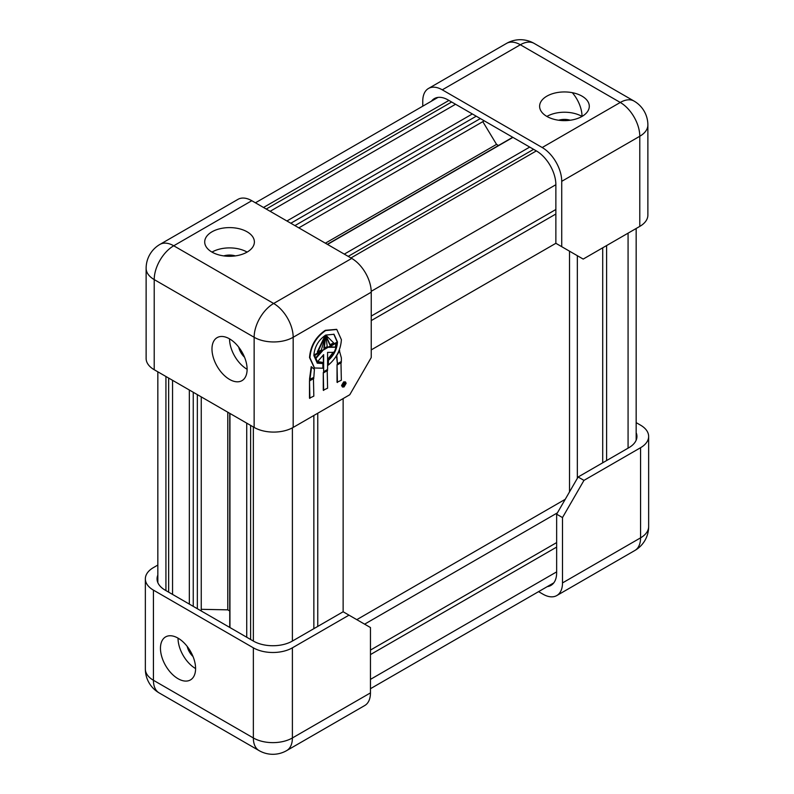 <?xml version="1.0" encoding="UTF-8"?>
<svg xmlns="http://www.w3.org/2000/svg" width="794" height="794" viewBox="0 0 794 794"><rect width="100%" height="100%" fill="white"/><g stroke="black" fill="none" stroke-linecap="round" stroke-linejoin="round"><path stroke-width="1.19" d="M577.337 478.355L577.337 255.698M569.526 491.873L569.526 251.192M602.706 462.803L602.706 247.817M606.606 460.55L606.606 245.554M482.802 121.651L496.538 144.369L325.371 243.192M498.483 145.5L496.538 144.369M529.717 147.079L344.308 254.12M512.924 137.382L327.525 244.433M533.618 149.332L348.209 256.373M451.647 102.009L266.238 209.05M431.47 101.166A27.601 15.94 -120 0 1 434.338 98.615A27.601 15.94 -120 0 1 448.134 99.975L536.347 150.91A27.601 15.94 -120 0 1 555.869 184.714L555.869 243.301L371.235 349.896M472.331 113.949L286.922 220.99M455.548 104.262L270.139 211.303M555.869 214.013L371.235 320.597M555.869 209.497L371.235 316.091L555.869 209.497M484.241 120.827L298.832 227.868M480.34 118.574L294.931 225.615M476.241 116.202L290.832 223.243M512.735 137.273L327.327 244.314M364.605 624.163L557.428 512.835M356.794 619.657L565.229 499.317M370.461 650.078L556.644 542.58L370.461 650.078M370.461 654.584L556.644 547.086M229.744 610.973L227.789 609.852L201.249 609.316M246.726 423.142L246.726 637.235M229.942 413.446L229.942 627.538M250.626 425.395L250.626 639.488M168.656 378.073L168.656 592.165M343.137 398.578L343.137 611.767L292.391 641.066A27.601 15.94 -0 0 1 253.355 641.066L165.142 590.131A27.601 15.94 -0 0 1 157.063 578.866A27.601 15.94 -0 0 1 157.837 575.104M189.339 390.013L189.339 604.105M172.556 380.326L172.556 594.418M317.759 413.227L317.759 626.416M313.858 415.48L313.858 628.669M227.789 412.205L227.789 609.852M201.249 396.881L201.249 610.973M197.349 394.628L197.349 608.72M193.25 392.266L193.25 606.358M229.744 413.337L229.744 627.429M546.887 96.143A24.842 14.342 0 0 0 539.612 106.287A24.842 14.342 0 0 0 554.946 119.537A24.842 14.342 0 0 0 582.022 116.43A24.842 14.342 0 0 0 589.297 106.287A24.842 14.342 0 0 0 573.963 93.037A24.842 14.342 0 0 0 546.887 96.143L546.887 96.143M572.305 92.68A24.842 14.342 60 0 1 582.022 116.43A24.842 14.342 0 0 0 546.887 116.43M570.261 120.231A12.416 7.166 0 0 0 558.648 120.231M422.765 106.188L422.765 101.106A27.601 15.94 -120 0 1 428.482 88.471L506.542 43.402A27.601 15.94 -120 0 1 520.348 44.762L442.278 89.831A27.601 15.94 -120 0 0 428.482 88.471M555.869 243.301L561.725 246.686L561.725 181.33A27.601 15.94 -120 0 0 542.203 147.525L442.278 89.831M639.785 226.399L639.785 136.26A27.601 15.94 0 0 0 647.874 124.995L647.874 215.134A27.601 15.94 180 0 1 639.785 226.399L583.193 259.082L561.725 246.686M211.978 348.993A24.842 14.342 -120 0 0 222.826 373.994A24.842 14.342 -120 0 0 241.972 380.654A24.842 14.342 -120 0 0 247.113 369.279A24.842 14.342 -120 0 0 236.265 344.278A24.842 14.342 -120 0 0 217.129 337.629A24.842 14.342 -120 0 0 211.978 348.993M229.545 338.859L229.545 338.859A24.842 14.342 -120 0 0 247.113 369.279M211.978 252.095A24.842 14.342 0 0 0 239.054 255.202A24.842 14.342 0 0 0 254.388 241.952A24.842 14.342 0 0 0 247.113 231.808A24.842 14.342 0 0 0 220.037 228.702A24.842 14.342 0 0 0 204.703 241.952A24.842 14.342 0 0 0 211.978 252.095A24.842 14.342 0 0 1 247.113 252.095M238.716 347.137A12.416 7.176 -120 0 0 244.532 357.201M313.987 369.012L311.198 366.669L309.501 379.433L313.829 377.398L314.414 369.24L313.799 368.892M309.501 398.171L309.501 380.495L313.432 378.232L313.829 396.127L309.501 398.171M323.267 390.231L323.267 372.555L327.197 370.282L327.594 388.187L323.267 390.231M337.033 382.281L337.033 364.605L340.963 362.332L341.351 380.237L337.033 382.281M336.755 342.313L314.444 355.196L317.709 362.411L322.88 362.808L317.511 361.717L323.654 354.65L323.654 371.711L327.585 369.438L327.585 352.387L333.688 352.377L328.388 359.613C333.579 354.739 336.368 348.973 336.755 342.313L314.057 354.968L317.521 362.292M333.301 352.149L328.001 358.987L328.388 359.613M323.267 354.958L323.654 371.711M322.88 362.421L317.124 361.488M325.153 337.261L323.873 348.179L327.247 346.68L325.768 335.217L324.26 348.407M336.587 329.351L325.302 330.324C315.704 336.874 310.454 345.956 309.531 357.558L314.335 367.88M333.808 334.165L337.063 341.718C336.636 348.874 333.609 355.027 328.001 360.168L328.388 365.051C336.398 358.193 340.735 349.737 341.39 339.683L336.785 329.46L325.689 330.542C316.101 337.103 310.841 346.184 309.928 357.776L314.533 367.989L322.88 368.218L322.88 363.563L317.114 363.047M254.14 427.42L254.14 337.281L154.215 279.587A27.601 15.94 -60 0 1 173.727 245.783A27.601 15.94 -120 0 0 159.931 244.413L237.992 199.344A27.601 15.94 60 0 1 251.797 200.713L173.727 245.783L273.652 303.477L351.722 258.407A27.601 15.94 60 0 1 371.235 292.202L371.235 357.558L349.767 394.747L293.175 427.42A27.601 15.94 180 0 1 254.14 427.42L154.215 369.726A27.601 15.94 180 0 1 146.126 358.461L146.126 268.322A27.601 15.94 180 0 0 154.215 279.587L154.215 369.726M325.897 335.951L329.768 344.775L333.708 342.948L325.808 335.088L330.155 345.003M325.153 335.405L317.302 351.97L321.282 350.124L325.748 335.058L317.699 352.199M339.306 350.432L336.467 356.04L337.42 363.761L341.36 361.498L341.36 357.866L339.306 350.432M345.301 381.884L343.653 381.894L341.579 385.487L342.393 386.916M351.722 258.407L251.797 200.713M235.352 255.896A12.416 7.166 0 0 0 223.739 255.896M322.88 363.563L317.312 363.166L313.858 355.514C314.543 346.819 318.483 340.011 325.679 335.088L334.006 334.274L337.46 341.946C337.023 349.102 334.006 355.255 328.388 360.397L328.001 360.168M328.388 360.397L328.388 365.051M322.433 350.988L315.456 358.938L314.791 355.404L322.433 350.988M320.528 352.089L315.258 358.412M335.753 347.226L328.776 347.325L336.418 342.919L335.753 347.226L329.897 346.68M336.021 342.69L335.366 346.998M339.703 350.66L336.467 356.04M336.864 356.268L337.42 363.761M337.42 382.51L337.033 364.605M337.42 364.833L341.351 362.56M323.654 390.45L323.267 372.555M323.654 372.773L327.594 370.51M309.888 398.399L309.501 380.495M309.888 380.723L313.829 378.45M311.585 366.888L309.888 379.661M345.787 383.512L344.05 386.519L342.819 386.648L342.303 385.517L344.05 382.51L345.271 382.38L345.787 383.512M345.062 382.301L345.39 383.284L343.653 386.301L342.641 386.509M341.966 385.715L342.581 387.055L344.05 386.906L346.124 383.313L345.509 381.974L344.05 382.122L341.966 385.715M344.08 384.594L344.358 383.839M344.745 384.415L344.745 383.691L344.189 384.018L344.656 384.653L344.348 384.197M343.802 384.574L342.909 384.276L345.122 382.996L345.062 384.594L342.909 386.41L343.514 384.405M342.909 385.834L343.415 384.346M342.909 386.41L342.512 385.616M345.122 382.996L342.75 383.919M178.025 678.701A24.842 14.342 -120 0 0 190.441 679.932A24.842 14.342 -120 0 0 194.252 660.022A24.842 14.342 -120 0 0 178.025 638.138A24.842 14.342 -120 0 0 165.599 636.907A24.842 14.342 -120 0 0 161.797 656.807A24.842 14.342 -120 0 0 178.025 678.701M157.837 565.05L153.431 567.601A27.601 15.94 -0 0 0 145.352 578.866A27.601 15.94 -0 0 0 153.431 590.131L153.431 680.279L253.355 737.963L253.355 647.825A27.601 15.94 -0 0 0 292.391 647.825L348.993 615.151L370.461 627.538L370.461 692.894A27.601 15.94 60 0 1 364.744 705.529L286.674 750.598A27.601 15.94 -120 0 0 292.391 737.963L370.461 692.894M253.355 647.825L153.431 590.131M348.993 615.151L343.137 611.767M187.195 646.415A12.416 7.176 -120 0 0 193.002 656.479M178.025 638.138A24.842 14.342 -120 0 0 195.592 668.558M538.58 591.649L542.987 594.19A27.601 15.94 -120 0 0 556.783 595.56A27.601 15.94 -120 0 0 562.499 582.925L562.499 517.569L556.644 514.184L578.111 477.005L628.858 447.707A27.601 15.94 0 0 0 636.937 436.442A27.601 15.94 0 0 0 636.163 432.68M578.111 477.005L583.967 480.38L640.569 447.707A27.601 15.94 0 0 0 648.648 436.442A27.601 15.94 0 0 0 640.569 425.167L636.163 422.626M556.644 514.184L556.644 572.782A27.601 15.94 -120 0 1 550.927 585.416A27.601 15.94 -120 0 1 547.284 586.617M583.967 480.38L562.499 517.569M628.074 448.153L628.074 233.168M350.938 257.951L536.347 150.91M448.918 100.431L263.509 207.472M555.869 184.714L371.225 291.319M370.461 679.376L556.644 571.879M253.355 641.066L253.355 426.974M165.926 376.495L165.926 590.587M292.391 427.857L292.391 641.066M542.203 147.525L620.273 102.456A27.601 15.94 60 0 1 639.785 136.26L561.725 181.33M620.273 102.456L520.348 44.762A27.601 15.94 -60 0 1 534.144 43.402L634.069 101.086A27.601 15.94 -60 0 0 620.273 102.456M371.235 292.202L293.175 337.281L293.175 427.42M293.175 337.281A27.601 15.94 -120 0 0 273.652 303.477A27.601 15.94 -60 0 0 254.14 337.281A27.601 15.94 -0 0 0 293.175 337.281M292.391 647.825L292.391 737.963A27.601 15.94 180 0 1 253.355 737.963A27.601 15.94 -60 0 0 259.072 750.598A27.601 27.601 0 0 0 286.674 750.598M153.431 680.279A27.601 15.94 180 0 1 145.352 669.005A27.601 27.601 0 0 0 159.147 692.914A27.601 15.94 -60 0 1 153.431 680.279M562.499 582.925L640.569 537.856L640.569 447.707M634.853 550.49A27.601 27.601 0 0 0 648.648 526.581A27.601 15.94 180 0 1 640.569 537.856A27.601 15.94 60 0 1 634.853 550.49L556.783 595.56M636.163 440.204L636.163 228.493M255.42 202.807L437.98 97.404M370.461 688.706L553.795 582.856M157.837 582.627L157.837 371.82M647.874 124.995A27.601 27.601 0 0 0 634.069 101.086M534.144 43.402A27.601 27.601 0 0 0 506.542 43.402M159.931 244.413A27.601 27.601 0 0 0 146.126 268.322M145.352 578.866L145.352 669.005M159.147 692.914L259.072 750.598M648.648 526.581L648.648 436.442"/></g></svg>
